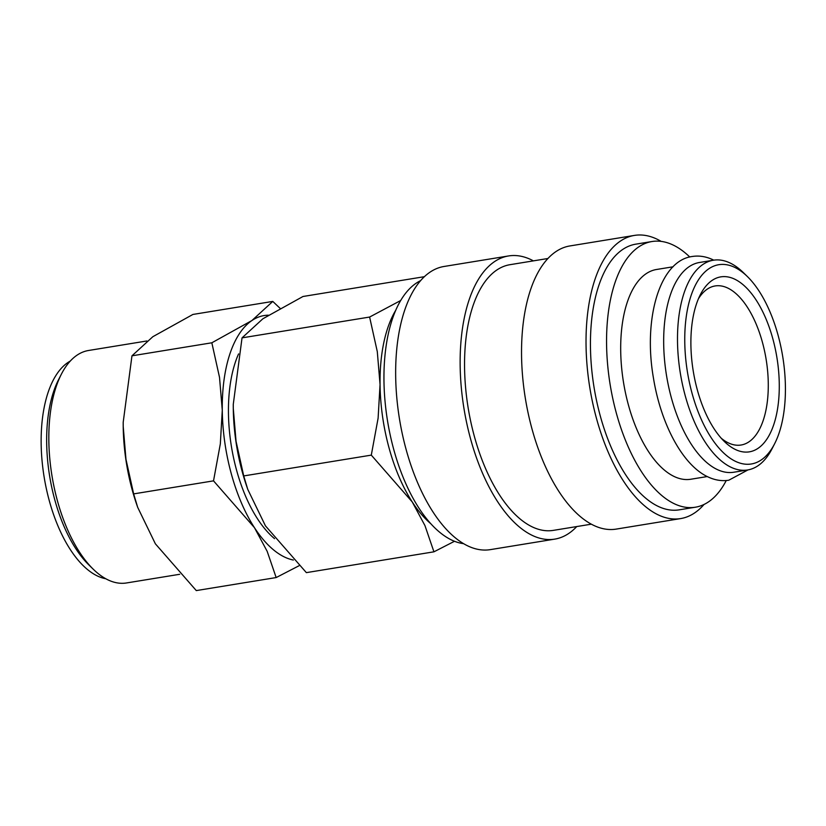 <?xml version="1.0" encoding="UTF-8"?>
<svg xmlns="http://www.w3.org/2000/svg" width="826" height="826" viewBox="0 0 826 826"><rect width="100%" height="100%" fill="white"/><g stroke="black" fill="none" stroke-linecap="round" stroke-linejoin="round"><path stroke-width="1.24" d="M713.365 260.221L699.55 262.472A106.265 50.809 80.7 0 0 664.496 359.496A106.265 50.809 80.7 0 0 717.908 469.839A106.265 50.809 80.7 0 0 733.767 472.235L747.592 469.973A106.265 50.809 -99.3 0 1 731.733 467.588A106.265 50.809 -99.3 0 1 678.322 357.245A106.265 50.809 -99.3 0 1 713.365 260.221A106.265 50.809 -99.3 0 1 729.224 262.606A106.265 50.809 -99.3 0 1 743.421 272.663L747.375 276.534A100.948 48.269 -99.3 0 1 774.643 443.696A100.948 48.269 -99.3 0 1 736.276 461.713A100.948 48.269 -99.3 0 1 684.764 341.819A100.948 48.269 -99.3 0 1 733.891 266.984A100.948 48.269 -99.3 0 1 747.375 276.534M463.572 543.663A134.607 64.356 -99.3 0 1 452.648 540.503A134.607 64.356 -99.3 0 1 385.99 410.13A134.607 64.356 -99.3 0 1 420.661 280.623M576.744 526.554A143.456 68.589 -99.3 0 1 554.762 539.12A143.456 68.589 -99.3 0 1 533.348 535.898A143.456 68.589 -99.3 0 1 461.249 386.929A143.456 68.589 -99.3 0 1 508.568 255.946A143.456 68.589 -99.3 0 1 529.972 259.168A143.456 68.589 -99.3 0 1 533.4 260.871M554.762 539.12L490.283 549.641A143.456 68.589 -99.3 0 1 468.869 546.409A143.456 68.589 -99.3 0 1 396.769 397.44A143.456 68.589 -99.3 0 1 444.078 266.468L508.568 255.946M591.333 524.18L553.337 530.375A134.607 64.356 -99.3 0 1 533.245 527.349A134.607 64.356 -99.3 0 1 465.596 387.58A134.607 64.356 -99.3 0 1 509.993 264.692L547.989 258.486M704.072 504.428A143.456 68.589 -99.3 0 1 680.655 518.583A143.456 68.589 -99.3 0 1 659.241 515.352A143.456 68.589 -99.3 0 1 587.141 366.383A143.456 68.589 -99.3 0 1 634.451 235.41A143.456 68.589 -99.3 0 1 655.865 238.631A143.456 68.589 -99.3 0 1 661.161 241.388M680.655 518.583L616.175 529.105A143.456 68.589 -99.3 0 1 594.761 525.873A143.456 68.589 -99.3 0 1 522.651 376.904A143.456 68.589 -99.3 0 1 569.971 245.931L634.451 235.41M726.24 480.536A134.607 64.356 -99.3 0 1 695.347 507.216A134.607 64.356 -99.3 0 1 675.255 504.19A134.607 64.356 -99.3 0 1 607.606 364.411A134.607 64.356 -99.3 0 1 652.003 241.522A134.607 64.356 -99.3 0 1 672.085 244.548A134.607 64.356 -99.3 0 1 689.772 257M695.347 507.216L679.23 509.838A134.607 64.356 -99.3 0 1 659.138 506.813A134.607 64.356 -99.3 0 1 591.488 367.043A134.607 64.356 -99.3 0 1 635.875 244.145L652.003 241.522M707.273 476.55L690.784 479.245A106.265 50.809 -99.3 0 1 674.925 476.85A106.265 50.809 -99.3 0 1 621.513 366.507A106.265 50.809 -99.3 0 1 656.567 269.483L673.056 266.798M430.656 523.591A123.972 59.276 -99.3 0 1 412.215 501.909L424.946 525.584L433.939 551.82L306.363 572.635L265.445 525.852L247.748 489.353L243.722 475.931L236.05 441.332L233.283 408.467A123.972 59.276 -99.3 0 1 233.273 404.337A123.972 59.276 -99.3 0 1 233.273 404.327L242.039 337.865L262.916 318.743L302.987 296.493L424.43 276.679M238.569 353.92A111.582 53.349 80.7 0 0 274.542 538.645M293.354 560.038A123.972 59.276 -99.3 0 1 285.528 557.498A123.972 59.276 -99.3 0 1 254.439 527.649L267.17 551.324L276.163 577.56L196.289 590.59L155.371 543.807L137.674 507.309L133.647 493.896L125.965 459.297L123.208 426.423A123.972 59.276 -99.3 0 1 123.198 422.303A123.972 59.276 -99.3 0 1 123.198 422.292L131.964 355.82L152.841 336.709L192.912 314.448L272.786 301.418L251.909 320.54A123.972 59.276 -99.3 0 1 268.367 315.202M179.707 574.287L126.512 582.96A117.777 56.313 -99.3 0 1 108.929 580.317A117.777 56.313 -99.3 0 1 93.204 569.166L88.816 564.881A111.892 53.494 -99.3 0 1 58.594 379.609L61.392 374.147A117.777 56.313 -99.3 0 1 88.578 350.482L146.894 340.973M105.811 578.758A111.892 53.494 -99.3 0 1 98.253 576.362A111.892 53.494 -99.3 0 1 43.035 469.54A111.892 53.494 -99.3 0 1 70.293 361.055M93.204 569.166A117.777 56.313 -99.3 0 1 61.392 374.147M698.476 298.682A80.587 38.523 -99.3 0 1 715.12 285.951A80.587 38.523 -99.3 0 1 727.148 287.768A80.587 38.523 -99.3 0 1 767.653 371.442A80.587 38.523 -99.3 0 1 741.077 445.018A80.587 38.523 -99.3 0 1 729.048 443.211A80.587 38.523 -99.3 0 1 721.243 438.245M736.131 449.84A88.64 42.384 -99.3 0 1 724.288 441.445A88.64 42.384 -99.3 0 1 700.345 294.675A88.64 42.384 -99.3 0 1 734.035 278.858A88.64 42.384 -99.3 0 1 779.269 384.131A88.64 42.384 -99.3 0 1 736.131 449.84M774.643 443.696L772.124 448.621A106.265 50.809 -99.3 0 1 747.592 469.973M222.277 410.264A123.972 59.276 -99.3 0 1 251.909 320.54L211.838 342.79L219.52 377.389L222.277 410.264L220.325 443.903L213.521 480.856L254.439 527.649A123.972 59.276 -99.3 0 1 222.277 410.264M280.076 308.325L272.786 301.418M276.163 577.56L299.074 565.727M137.674 507.309L136.496 503.87A123.972 59.276 -99.3 0 1 123.208 426.423L123.198 422.272M211.838 342.79L131.964 355.82M213.521 480.856L133.647 493.896M400.724 300.499L369.614 317.05L377.296 351.649L380.053 384.524A123.972 59.276 -99.3 0 1 395.83 310.111M380.053 384.524L378.112 418.162L371.297 455.126L412.215 501.909A123.972 59.276 -99.3 0 1 380.053 384.524M433.939 551.82L454.496 541.278M247.748 489.353L246.582 485.915A123.972 59.276 -99.3 0 1 233.283 408.467L233.273 404.317M369.614 317.05L242.039 337.865M371.297 455.126L243.722 475.931M713.767 260.159L712.167 259.395C705.528 256.421 698.889 255.451 692.271 256.483C659.675 260.624 643.041 318.65 653.449 378.071C660.976 424.626 683.236 466.246 708.873 477.314C715.512 480.288 722.151 481.259 728.769 480.226L747.984 469.911"/></g></svg>
